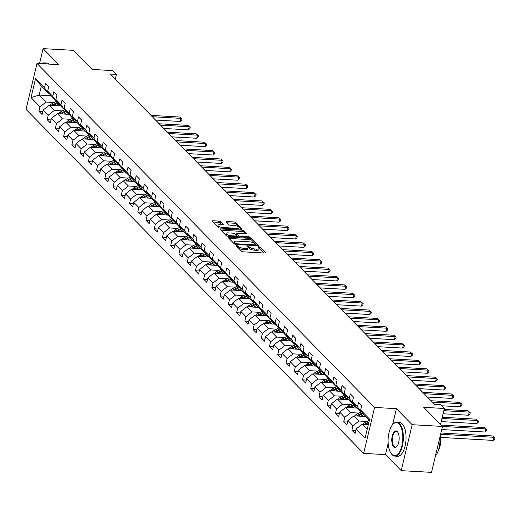 <?xml version="1.0" encoding="UTF-8"?>
<svg xmlns="http://www.w3.org/2000/svg" width="521" height="521" viewBox="0 0 521 521"><rect width="100%" height="100%" fill="white"/><g stroke="black" fill="none" stroke-linecap="round" stroke-linejoin="round"><path stroke-width="0.78" d="M236.521 245.3L236.052 245.619L241.555 251.233A1.329 0.449 13.4 0 0 243.261 251.825L264.688 253.043A1.329 0.449 13.4 0 0 265.463 252.822A1.329 0.449 13.4 0 0 265.358 252.581L259.855 246.974L258.116 246.707L258.898 247.605A4.259 1.426 13.4 0 1 259.23 248.374A4.259 1.426 13.4 0 1 256.749 249.077L254.964 248.973A4.259 1.426 13.4 0 1 249.494 247.071L247.586 245.925L247.045 246.081L247.833 246.974A4.259 1.426 13.4 0 1 248.165 247.749A4.259 1.426 13.4 0 1 245.678 248.452L243.893 248.348A4.259 1.426 13.4 0 1 238.429 246.44L236.521 245.3M220.481 221.685A1.329 0.449 13.4 0 0 218.774 221.093L212.763 220.748A1.329 0.449 13.4 0 0 211.988 220.969A1.329 0.449 13.4 0 0 212.093 221.21L218.208 227.443A1.329 0.449 13.4 0 0 219.914 228.035L241.34 229.253A1.329 0.449 13.4 0 0 242.115 229.032A1.329 0.449 13.4 0 0 242.011 228.791L235.896 222.558A1.329 0.449 13.4 0 0 234.19 221.966L226.928 221.555A1.329 0.449 13.4 0 0 226.153 221.77A1.329 0.449 13.4 0 0 226.257 222.011L228.875 224.681A1.329 0.449 13.4 0 0 230.582 225.274L234.183 225.482A3.556 1.192 13.4 0 1 239.028 227.716A3.556 1.192 13.4 0 1 236.957 228.302L222.851 227.508A3.556 1.192 13.4 0 1 218.006 225.267A3.556 1.192 13.4 0 1 220.077 224.681L222.428 224.811A1.329 0.449 13.4 0 0 223.203 224.597A1.329 0.449 13.4 0 0 223.099 224.356L220.481 221.685L220.188 222.929A1.329 0.449 13.4 0 0 218.481 222.33L212.881 222.018M388.171 443.312L385.475 454.618L401.209 470.652L412.157 424.706L442.466 426.425L423.723 407.324L444.335 408.49L440.642 404.726L434.579 404.381L110.393 74.034L116.457 74.379L112.757 70.615L92.145 69.443L73.402 50.348L43.087 48.629L39.531 63.569M412.157 424.706L396.422 408.672L374.599 407.435L36.998 63.425L58.821 64.663L43.087 48.629M228.882 237.172A1.329 0.449 13.4 0 0 228.107 237.394A1.329 0.449 13.4 0 0 228.211 237.635L234.326 243.867A1.329 0.449 13.4 0 0 236.033 244.46L257.459 245.678A1.329 0.449 13.4 0 0 258.234 245.456A1.329 0.449 13.4 0 0 258.129 245.215L252.014 238.983A1.329 0.449 13.4 0 0 250.308 238.39L228.882 237.172L228.66 238.097M226.27 235.655L220.155 229.422A1.329 0.449 13.4 0 1 220.051 229.181A1.329 0.449 13.4 0 1 220.826 228.96L242.245 230.178A1.329 0.449 13.4 0 1 243.958 230.77L246.57 233.441A1.329 0.449 13.4 0 1 246.674 233.682A1.329 0.449 13.4 0 1 245.899 233.896L237.211 233.408A1.329 0.449 13.4 0 0 236.436 233.629A1.329 0.449 13.4 0 0 236.541 233.87L238.279 235.635A1.329 0.449 13.4 0 0 239.986 236.234L249.031 236.742L250.301 237.329L249.754 237.485L227.977 236.247A1.329 0.449 13.4 0 1 226.27 235.655M441.723 429.558L485.018 432.013L485.754 428.907L442.459 426.452L431.525 472.371L401.209 470.652M374.599 407.435L363.651 453.381L26.05 109.371L36.998 63.425M42.8 111.514L38.912 111.292L42.084 114.522L43.158 109.99L48.232 115.154L47.151 119.687L50.316 122.91L51.397 118.378L56.463 123.542L55.389 128.075L58.554 131.305L59.635 126.772L64.702 131.937L63.621 136.469L66.792 139.7L67.873 135.167L72.94 140.331L71.859 144.864L75.031 148.094L76.105 143.562L81.178 148.726L80.097 153.259L83.262 156.482L84.343 151.95L89.417 157.114L88.336 161.647L91.501 164.877L92.582 160.344L97.648 165.509L96.567 170.041L99.739 173.272L100.82 168.739L105.887 173.903L104.806 178.436L107.977 181.666L109.052 177.133L114.125 182.298L113.044 186.831L116.209 190.054L117.29 185.522L122.363 190.693L121.282 195.225L124.447 198.449L125.528 193.916L130.595 199.081L129.514 203.613L132.686 206.844L133.767 202.311L138.833 207.475L137.752 212.008L140.924 215.238L141.999 210.705L147.072 215.87L145.991 220.403L149.156 223.633L150.237 219.1L155.31 224.264L154.229 228.797L157.394 232.021L158.475 227.488L163.542 232.653L162.461 237.185L165.632 240.415L166.713 235.883L171.78 241.047L170.699 245.58L173.871 248.81L174.945 244.277L180.019 249.442L178.937 253.974L182.103 257.205L183.184 252.672L188.257 257.836L187.176 262.369L190.341 265.593L191.422 261.06L196.489 266.224L195.408 270.764L198.579 273.987L199.66 269.455L204.727 274.619L203.646 279.152L206.817 282.382L207.892 277.849L212.965 283.014L211.884 287.546L215.049 290.777L216.13 286.244L221.204 291.408L220.123 295.941L223.288 299.165L224.369 294.632L229.435 299.803L228.354 304.336L231.526 307.559L232.607 303.027L237.674 308.191L236.593 312.724L239.764 315.954L240.845 311.421L245.912 316.586L244.831 321.118L247.996 324.349L249.077 319.816L254.15 324.98L253.069 329.513L256.234 332.743L257.315 328.21L262.382 333.375L261.308 337.908L264.473 341.131L265.554 336.599L270.62 341.763L269.539 346.296L272.711 349.526L273.792 344.993L278.859 350.158L277.778 354.69L280.943 357.92L282.024 353.388L287.097 358.552L286.016 363.085L289.181 366.315L290.262 361.782L295.329 366.947L294.254 371.48L297.419 374.703L298.5 370.171L303.567 375.335L302.486 379.874L305.658 383.098L306.739 378.565L311.805 383.73L310.724 388.262L313.889 391.492L314.971 386.96L320.044 392.124L318.963 396.657L322.128 399.887L323.209 395.354L328.276 400.519L327.201 405.051L330.366 408.282L331.447 403.742L336.514 408.913L335.433 413.446L338.604 416.67L339.685 412.137L344.752 417.301L343.671 421.834L346.836 425.064L347.917 420.532L352.991 425.696L351.909 430.229L355.075 433.459L356.156 428.926L365.13 438.07L369.63 419.197L360.656 410.047L361.73 405.514L358.565 402.29L357.484 406.823L361.151 412.065L356.084 406.894L352.417 401.652L353.498 397.119L350.327 393.896L349.246 398.428L352.912 403.671L347.846 398.506L344.179 393.264L345.26 388.731L342.089 385.501L341.014 390.034L344.681 395.276L339.607 390.112L335.941 384.869L337.022 380.337L333.857 377.106L332.776 381.639L336.442 386.882L331.376 381.717L327.709 376.475L328.784 371.942L325.618 368.712L324.537 373.244L328.204 378.487L323.137 373.323L319.471 368.08L320.552 363.547L317.38 360.324L316.299 364.856L319.966 370.099L314.899 364.934L311.232 359.692L312.313 355.159L309.142 351.929L308.067 356.462L311.734 361.704L306.661 356.54L302.994 351.297L304.075 346.765L300.91 343.534L299.829 348.067L303.496 353.31L298.429 348.145L294.762 342.903L295.837 338.37L292.672 335.14L291.591 339.672L295.257 344.915L290.19 339.751L286.524 334.508L287.605 329.975L284.433 326.752L283.352 331.284L287.019 336.527L281.952 331.363L278.286 326.12L279.367 321.581L276.195 318.357L275.121 322.89L278.787 328.132L273.714 322.968L270.047 317.725L271.128 313.193L267.963 309.962L266.882 314.495L270.549 319.738L265.482 314.573L261.816 309.331L262.89 304.798L259.725 301.568L258.644 306.101L262.31 311.343L257.244 306.179L253.577 300.936L254.658 296.403L251.487 293.173L250.406 297.712L254.072 302.955L249.005 297.784L245.339 292.541L246.42 288.009L243.248 284.785L242.174 289.318L245.84 294.56L240.767 289.396L237.101 284.153L238.182 279.621L235.017 276.39L233.936 280.923L237.602 286.166L232.535 281.001L228.869 275.759L229.943 271.226L226.778 267.996L225.697 272.529L229.364 277.771L224.297 272.607L220.63 267.364L221.712 262.831L218.54 259.601L217.459 264.134L221.125 269.377L216.059 264.212L212.392 258.97L213.473 254.437L210.302 251.213L209.227 255.746L212.894 260.988L207.82 255.824L204.154 250.581L205.235 246.049L202.07 242.819L200.989 247.351L204.655 252.594L199.589 247.429L195.922 242.187L196.997 237.654L193.832 234.424L192.75 238.957L196.417 244.199L191.35 239.035L187.684 233.792L188.765 229.26L185.593 226.029L184.512 230.562L188.179 235.805L183.112 230.64L179.445 225.398L180.526 220.865L177.355 217.641L176.28 222.174L179.947 227.416L174.874 222.252L171.207 217.01L172.288 212.47L169.123 209.247L168.042 213.779L171.709 219.022L166.642 213.857L162.975 208.615L164.05 204.082L160.885 200.852L159.804 205.385L163.47 210.627L158.404 205.463L154.737 200.22L155.818 195.688L152.646 192.457L151.565 196.99L155.232 202.233L150.165 197.068L146.499 191.826L147.58 187.293L144.408 184.063L143.334 188.602L147 193.845L141.927 188.674L138.26 183.431L139.341 178.898L136.176 175.675L135.095 180.207L138.762 185.45L133.695 180.286L130.022 175.043L131.103 170.51L127.938 167.28L126.857 171.813L130.524 177.055L125.457 171.891L121.79 166.648L122.871 162.116L119.7 158.885L118.619 163.418L122.285 168.661L117.218 163.496L113.552 158.254L114.633 153.721L111.461 150.491L110.387 155.024L114.053 160.266L108.98 155.102L105.314 149.859L106.395 145.326L103.23 142.103L102.149 146.635L105.815 151.878L100.742 146.714L97.075 141.471L98.156 136.938L94.991 133.708L93.91 138.241L97.577 143.483L92.51 138.319L88.844 133.076L89.925 128.544L86.753 125.314L85.672 129.846L89.338 135.089L84.272 129.924L80.605 124.682L81.686 120.149L78.515 116.919L77.44 121.452L81.107 126.694L76.033 121.53L72.367 116.287L73.448 111.754L70.283 108.531L69.202 113.064L72.868 118.306L67.795 113.135L64.129 107.893L65.21 103.36L62.045 100.136L60.964 104.669L64.63 109.911L59.563 104.747L55.897 99.504L56.978 94.972L53.806 91.742L52.725 96.274L56.392 101.517L51.325 96.352L47.658 91.11L48.74 86.577L45.568 83.347L44.493 87.88L48.16 93.122L41.296 86.128L39.16 95.069L46.024 102.064L54.171 102.526M38.912 111.292L39.993 106.759L31.019 97.609L35.513 78.736L44.493 87.88M47.658 91.11L52.725 96.274M55.897 99.504L60.964 104.669M64.129 107.893L69.202 113.064M72.367 116.287L77.44 121.452M80.605 124.682L85.672 129.846M88.844 133.076L93.91 138.241M97.075 141.471L102.149 146.635M105.314 149.859L110.387 155.024M113.552 158.254L118.619 163.418M121.79 166.648L126.857 171.813M130.022 175.043L135.095 180.207M138.26 183.431L143.334 188.602M146.499 191.826L151.565 196.99M154.737 200.22L159.804 205.385M162.975 208.615L168.042 213.779M171.207 217.01L176.28 222.174M179.445 225.398L184.512 230.562M187.684 233.792L192.75 238.957M195.922 242.187L200.989 247.351M204.154 250.581L209.227 255.746M212.392 258.97L217.459 264.134M220.63 267.364L225.697 272.529M228.869 275.759L233.936 280.923M237.101 284.153L242.174 289.318M245.339 292.541L250.406 297.712M253.577 300.936L258.644 306.101M261.816 309.331L266.882 314.495M270.047 317.725L275.121 322.89M278.286 326.12L283.352 331.284M286.524 334.508L291.591 339.672M294.762 342.903L299.829 348.067M302.994 351.297L308.067 356.462M311.232 359.692L316.299 364.856M319.471 368.08L324.537 373.244M327.709 376.475L332.776 381.639M335.941 384.869L341.014 390.034M344.179 393.264L349.246 398.428M352.417 401.652L357.484 406.823M62.403 110.921L54.262 110.459L49.195 105.294L60.742 105.945M57.343 101.569L56.392 101.517M49.195 105.294L43.158 109.99M54.262 110.459L48.232 115.154M70.641 119.316L62.5 118.853L57.434 113.689L68.98 114.34M65.581 109.964L64.63 109.911M57.434 113.689L51.397 118.378M62.5 118.853L56.463 123.542M78.879 127.704L70.739 127.248L65.666 122.077L77.219 122.735M73.813 118.358L72.868 118.306M65.666 122.077L59.635 126.772M70.739 127.248L64.702 131.937M87.118 136.098L78.971 135.636L73.904 130.471L85.451 131.129M82.051 126.753L81.107 126.694M73.904 130.471L67.873 135.167M78.971 135.636L72.94 140.331M95.35 144.493L87.209 144.03L82.142 138.866L93.689 139.524M90.289 135.141L89.338 135.089M82.142 138.866L76.105 143.562M87.209 144.03L81.178 148.726M103.588 152.887L95.447 152.425L90.38 147.261L101.927 147.912M98.528 143.536L97.577 143.483M90.38 147.261L84.343 151.95M95.447 152.425L89.417 157.114M111.826 161.282L103.686 160.82L98.612 155.655L110.165 156.307M106.759 151.93L105.815 151.878M98.612 155.655L92.582 160.344M103.686 160.82L97.648 165.509M120.064 169.67L111.917 169.208L106.851 164.043L118.397 164.701M114.998 160.325L114.053 160.266M106.851 164.043L100.82 168.739M111.917 169.208L105.887 173.903M128.296 178.065L120.156 177.602L115.089 172.438L126.636 173.096M123.236 168.713L122.285 168.661M115.089 172.438L109.052 177.133M120.156 177.602L114.125 182.298M136.535 186.459L128.394 185.997L123.327 180.833L134.874 181.484M131.474 177.107L130.524 177.055M123.327 180.833L117.29 185.522M128.394 185.997L122.363 190.693M144.773 194.854L136.632 194.392L131.559 189.227L143.112 189.878M139.706 185.502L138.762 185.45M131.559 189.227L125.528 193.916M136.632 194.392L130.595 199.081M153.011 203.242L144.864 202.786L139.797 197.615L151.344 198.273M147.944 193.897L147 193.845M139.797 197.615L133.767 202.311M144.864 202.786L138.833 207.475M161.243 211.637L153.102 211.174L148.036 206.01L159.582 206.668M156.183 202.291L155.232 202.233M148.036 206.01L141.999 210.705M153.102 211.174L147.072 215.87M169.481 220.031L161.341 219.569L156.274 214.405L167.821 215.062M164.421 210.679L163.47 210.627M156.274 214.405L150.237 219.1M161.341 219.569L155.31 224.264M177.72 228.426L169.579 227.964L164.506 222.799L176.059 223.45M172.653 219.074L171.709 219.022M164.506 222.799L158.475 227.488M169.579 227.964L163.542 232.653M185.958 236.814L177.811 236.358L172.744 231.194L184.291 231.845M180.891 227.469L179.947 227.416M172.744 231.194L166.713 235.883M177.811 236.358L171.78 241.047M194.19 245.209L186.049 244.746L180.982 239.582L192.529 240.24M189.13 235.863L188.179 235.805M180.982 239.582L174.945 244.277M186.049 244.746L180.019 249.442M202.428 253.603L194.287 253.141L189.221 247.976L200.767 248.634M197.368 244.251L196.417 244.199M189.221 247.976L183.184 252.672M194.287 253.141L188.257 257.836M210.666 261.998L202.526 261.535L197.452 256.371L209.006 257.022M205.6 252.646L204.655 252.594M197.452 256.371L191.422 261.06M202.526 261.535L196.489 266.224M218.905 270.392L210.764 269.93L205.691 264.766L217.237 265.417M213.838 261.041L212.894 260.988M205.691 264.766L199.66 269.455M210.764 269.93L204.727 274.619M227.136 278.781L218.996 278.318L213.929 273.154L225.476 273.812M222.076 269.435L221.125 269.377M213.929 273.154L207.892 277.849M218.996 278.318L212.965 283.014M235.375 287.175L227.234 286.713L222.167 281.548L233.714 282.206M230.315 277.823L229.364 277.771M222.167 281.548L216.13 286.244M227.234 286.713L221.204 291.408M243.613 295.57L235.472 295.107L230.399 289.943L241.952 290.594M238.546 286.218L237.602 286.166M230.399 289.943L224.369 294.632M235.472 295.107L229.435 299.803M251.851 303.964L243.711 303.502L238.638 298.338L250.184 298.989M246.785 294.612L245.84 294.56M238.638 298.338L232.607 303.027M243.711 303.502L237.674 308.191M260.09 312.353L251.943 311.897L246.876 306.726L258.423 307.383M255.023 303.007L254.072 302.955M246.876 306.726L240.845 311.421M251.943 311.897L245.912 316.586M268.322 320.747L260.181 320.285L255.114 315.12L266.661 315.778M263.261 311.402L262.31 311.343M255.114 315.12L249.077 319.816M260.181 320.285L254.15 324.98M276.56 329.142L268.419 328.679L263.346 323.515L274.899 324.173M271.493 319.79L270.549 319.738M263.346 323.515L257.315 328.21M268.419 328.679L262.382 333.375M284.798 337.536L276.658 337.074L271.584 331.91L283.131 332.561M279.731 328.184L278.787 328.132M271.584 331.91L265.554 336.599M276.658 337.074L270.62 341.763M293.036 345.931L284.889 345.469L279.823 340.304L291.369 340.955M287.97 336.579L287.019 336.527M279.823 340.304L273.792 344.993M284.889 345.469L278.859 350.158M301.268 354.319L293.128 353.857L288.061 348.692L299.608 349.35M296.208 344.974L295.257 344.915M288.061 348.692L282.024 353.388M293.128 353.857L287.097 358.552M309.507 362.714L301.366 362.251L296.293 357.087L307.846 357.745M304.44 353.362L303.496 353.31M296.293 357.087L290.262 361.782M301.366 362.251L295.329 366.947M317.745 371.108L309.604 370.646L304.531 365.482L316.078 366.133M312.678 361.756L311.734 361.704M304.531 365.482L298.5 370.171M309.604 370.646L303.567 375.335M325.983 379.503L317.836 379.041L312.769 373.876L324.316 374.527M320.916 370.151L319.966 370.099M312.769 373.876L306.739 378.565M317.836 379.041L311.805 383.73M334.215 387.891L326.074 387.429L321.008 382.264L332.554 382.922M329.155 378.546L328.204 378.487M321.008 382.264L314.971 386.96M326.074 387.429L320.044 392.124M342.453 396.286L334.313 395.823L329.239 390.659L340.793 391.317M337.387 386.934L336.442 386.882M329.239 390.659L323.209 395.354M334.313 395.823L328.276 400.519M350.692 404.68L342.551 404.218L337.478 399.053L349.024 399.705M345.625 395.328L344.681 395.276M337.478 399.053L331.447 403.742M342.551 404.218L336.514 408.913M358.93 413.075L350.783 412.612L345.716 407.448L357.263 408.099M353.863 403.723L352.912 403.671M345.716 407.448L339.685 412.137M350.783 412.612L344.752 417.301M367.162 421.463L359.021 421.007L353.954 415.836L365.501 416.494M362.102 412.118L361.151 412.065M353.954 415.836L347.917 420.532M359.021 421.007L352.991 425.696M367.207 429.35L362.193 424.231L368.347 424.582M369.343 420.408L364.322 415.289L360.656 410.047M362.193 424.231L356.156 428.926M385.475 454.618L363.651 453.381M115.336 79.075L116.457 74.379M440.538 424.452L444.335 408.49M50.895 95.734L39.16 95.069L31.019 97.609M49.104 93.181L48.16 93.122M35.513 78.736L41.296 86.128M46.024 102.064L39.993 106.759M355.791 430.45L351.909 430.229M347.559 422.056L343.671 421.834M339.321 413.661L335.433 413.446M331.082 405.273L327.201 405.051M322.844 396.878L318.963 396.657M314.612 388.484L310.724 388.262M306.374 380.089L302.486 379.874M298.136 371.701L294.254 371.48M289.897 363.306L286.016 363.085M281.659 354.912L277.778 354.69M273.427 346.517L269.539 346.296M265.189 338.122L261.308 337.908M256.951 329.734L253.069 329.513M248.712 321.34L244.831 321.118M240.481 312.945L236.593 312.724M232.242 304.551L228.354 304.336M224.004 296.162L220.123 295.941M215.766 287.768L211.884 287.546M207.534 279.373L203.646 279.152M199.296 270.979L195.408 270.764M191.057 262.591L187.176 262.369M182.819 254.196L178.937 253.974M174.587 245.801L170.699 245.58M166.349 237.407L162.461 237.185M158.11 229.012L154.229 228.797M149.872 220.624L145.991 220.403M141.64 212.229L137.752 212.008M133.402 203.835L129.514 203.613M125.164 195.44L121.282 195.225M116.925 187.052L113.044 186.831M108.694 178.657L104.806 178.436M100.455 170.263L96.567 170.041M92.217 161.868L88.336 161.647M83.979 153.48L80.097 153.259M75.747 145.085L71.859 144.864M67.509 136.691L63.621 136.469M59.27 128.296L55.389 128.075M51.032 119.902L47.151 119.687M396.422 408.672L392.613 424.674M237.218 246.817L238.13 247.683A4.259 1.426 13.4 0 0 243.6 249.592L243.893 248.348M248.165 247.749L247.866 248.986A4.259 1.426 13.4 0 1 245.384 249.689L243.6 249.592M259.23 248.374L258.937 249.618A4.259 1.426 13.4 0 1 256.456 250.321L254.671 250.217A4.259 1.426 13.4 0 1 249.201 248.309L248.107 247.358M264.271 253.017L259.178 247.983M257.042 245.651L251.721 240.227A1.329 0.449 13.4 0 0 250.008 239.627L228.999 238.436M235.42 243.379L236.619 243.795L255.42 244.863L255.967 244.707L255.14 243.776A4.259 1.426 13.4 0 0 249.676 241.868L236.821 241.138A4.259 1.426 13.4 0 0 234.339 241.842A4.259 1.426 13.4 0 0 234.671 242.61L235.42 243.379L235.199 244.31M234.339 241.842L234.04 243.086A4.259 1.426 13.4 0 0 234.378 243.854L234.671 242.61M220.943 230.23L241.952 231.415L242.245 230.178M245.489 233.877L243.659 232.014A1.329 0.449 13.4 0 0 241.952 231.415M236.345 234.697A1.329 0.449 13.4 0 0 236.143 234.867A1.329 0.449 13.4 0 0 236.247 235.108L237.915 236.814M228.198 232.894A3.556 1.192 13.4 0 0 226.121 233.486A3.556 1.192 13.4 0 0 230.972 235.72L235.941 236A1.329 0.449 13.4 0 0 236.716 235.785A1.329 0.449 13.4 0 0 236.612 235.544L234.873 233.773A1.329 0.449 13.4 0 0 233.167 233.18L228.198 232.894M226.121 233.486L225.827 234.724A3.556 1.192 13.4 0 0 227.332 236.15M222.018 224.792L220.188 222.929M218.006 225.267L217.706 226.511A3.556 1.192 13.4 0 0 219.152 227.905M238.67 229.103A3.556 1.192 13.4 0 0 238.735 228.96L239.028 227.716M240.923 229.227L235.603 223.802A1.329 0.449 13.4 0 0 233.89 223.203L227.045 222.819M363.098 424.283A3.588 2.983 -44.5 0 1 364.726 422.759L369.278 420.343M440.538 437.412L493.25 440.401L493.993 437.301L492.671 435.953L440.896 433.016M366.289 424.465A3.588 2.983 -44.5 0 1 366.367 424.426L368.673 423.202M368.94 422.075L365.729 423.781A3.588 2.983 135.5 0 0 364.869 424.387M440.597 434.273L493.993 437.301L494.95 437.914L494.657 439.157L493.25 440.401M492.671 435.953L494.95 437.914M391.857 454.319A16.535 7.333 -86.8 0 0 401.906 445.729A16.535 7.333 -86.8 0 0 399.079 424.016A16.535 7.333 -86.8 0 0 392.652 424.622A16.535 7.333 -86.8 0 0 388.145 438.754A16.535 7.333 -86.8 0 0 391.03 453.303A16.535 7.333 -86.8 0 0 391.857 454.319M392.801 424.459A16.939 7.515 93.2 0 1 392.951 424.283A16.939 7.515 93.2 0 1 396.787 422.277A16.939 7.515 93.2 0 1 399.529 423.664A16.939 7.515 93.2 0 1 403.013 442.83A16.939 7.515 93.2 0 1 394.872 456.103A16.939 7.515 93.2 0 1 392.131 454.709A16.939 7.515 93.2 0 1 391.284 453.674A16.939 7.515 93.2 0 1 391.154 453.485M393.661 446.744A8.264 3.667 93.2 0 1 392.248 435.888A8.264 3.667 93.2 0 1 397.269 431.59A8.264 3.667 93.2 0 1 397.686 432.098A8.264 3.667 93.2 0 1 399.132 439.372A8.264 3.667 93.2 0 1 396.872 446.438A8.264 3.667 93.2 0 1 393.661 446.744M397.816 432.293A7.861 3.491 -86.8 0 0 397.549 431.987A7.861 3.491 -86.8 0 0 396.273 431.342A7.861 3.491 -86.8 0 0 392.495 437.497A7.861 3.491 -86.8 0 0 394.117 446.393A7.861 3.491 -86.8 0 0 395.387 447.038A7.861 3.491 -86.8 0 0 397.022 446.263M439.932 437.073A16.939 7.515 93.2 0 1 435.4 456.09M440.271 435.647A12.198 5.412 93.2 0 1 438.174 450.958M396.787 422.277L399.457 422.427A16.939 7.515 93.2 0 1 402.199 423.814A16.939 7.515 93.2 0 1 405.683 442.98A16.939 7.515 93.2 0 1 397.543 456.253L394.872 456.103M41.563 63.679A16.939 7.515 93.2 0 1 44.09 62.878L46.76 63.028A16.939 7.515 93.2 0 1 49.176 64.116M44.09 62.878A16.939 7.515 93.2 0 1 46.506 63.959M45.529 63.907A16.535 7.333 -86.8 0 0 41.817 63.699M363.573 416.383L364.772 415.751M360.701 416.22L363.814 414.573M354.866 415.888A3.588 2.983 -44.5 0 1 356.494 414.364L361.04 411.948M358.057 416.071A3.588 2.983 -44.5 0 1 358.129 416.032L363.02 413.44M362.525 412.723L357.497 415.387A3.588 2.983 135.5 0 0 356.638 415.992M484.432 427.559L486.712 429.525L484.432 427.559L441.176 425.11M486.712 429.525L486.419 430.763L485.018 432.013M355.342 407.989L356.533 407.357M352.463 407.826L355.576 406.178M346.628 407.5A3.588 2.983 -44.5 0 1 348.256 405.97L352.808 403.56M441.215 421.6L476.78 423.619L477.516 420.512L476.201 419.164L442.251 417.243M349.819 407.676A3.588 2.983 -44.5 0 1 349.891 407.637L354.788 405.045M354.287 404.329L349.259 406.992A3.588 2.983 135.5 0 0 348.399 407.598M441.951 418.493L477.516 420.512L478.473 421.131L478.18 422.375L476.78 423.619M476.201 419.164L478.473 421.131M347.103 399.6L348.295 398.962M344.231 399.438L347.344 397.783M338.389 399.106A3.588 2.983 -44.5 0 1 340.018 397.582L344.57 395.165M443.078 413.778L468.542 415.224L469.284 412.118L467.962 410.776L444.113 409.421M341.581 399.288A3.588 2.983 -44.5 0 1 341.652 399.249L346.55 396.65M346.048 395.934L341.021 398.598A3.588 2.983 135.5 0 0 340.161 399.203M443.82 410.678L469.284 412.118L470.242 412.736L469.942 413.98L468.542 415.224M467.962 410.776L470.242 412.736M338.865 391.206L340.063 390.574M335.993 391.043L339.106 389.389M330.151 390.711A3.588 2.983 -44.5 0 1 331.779 389.187L336.332 386.771M441.671 405.774L460.303 406.829L461.046 403.723L459.724 402.381L431.017 400.753M333.342 390.893A3.588 2.983 -44.5 0 1 333.42 390.854L338.311 388.256M337.81 387.539L332.782 390.209A3.588 2.983 135.5 0 0 331.923 390.815M432.339 402.101L461.046 403.723L462.003 404.342L461.71 405.585L460.303 406.829M459.724 402.381L462.003 404.342M330.627 382.811L331.825 382.18M327.755 382.648L330.868 381.001M321.919 382.316A3.588 2.983 -44.5 0 1 323.548 380.792L328.093 378.376M427.37 397.035L452.065 398.435L452.808 395.335L451.486 393.987L422.785 392.359M325.111 382.499A3.588 2.983 -44.5 0 1 325.182 382.46L330.073 379.861M329.578 379.145L324.55 381.815A3.588 2.983 135.5 0 0 323.691 382.421M424.101 393.707L452.808 395.335L453.765 395.947L453.472 397.191L452.065 398.435M451.486 393.987L453.765 395.947M322.388 374.417L323.587 373.785M319.516 374.254L322.629 372.606M313.681 373.928A3.588 2.983 -44.5 0 1 315.309 372.398L319.861 369.988M419.138 388.646L443.833 390.047L444.569 386.94L443.254 385.592L414.547 383.964M316.872 374.104A3.588 2.983 -44.5 0 1 316.944 374.065L321.841 371.473M321.34 370.757L316.312 373.42A3.588 2.983 135.5 0 0 315.452 374.026M415.862 385.312L444.569 386.94L445.527 387.559L445.234 388.796L443.833 390.047M443.254 385.592L445.527 387.559M314.156 366.029L315.348 365.39M311.278 365.866L314.397 364.212M305.443 365.534A3.588 2.983 -44.5 0 1 307.071 364.003L311.623 361.594M410.9 380.252L435.595 381.652L436.337 378.546L435.015 377.204L406.308 375.576M308.634 365.716A3.588 2.983 -44.5 0 1 308.706 365.677L313.603 363.078M313.101 362.362L308.074 365.026A3.588 2.983 135.5 0 0 307.214 365.631M407.63 376.917L436.337 378.546L437.295 379.164L436.995 380.408L435.595 381.652M435.015 377.204L437.295 379.164M305.918 357.634L307.116 356.996M303.046 357.471L306.159 355.817M297.204 357.139A3.588 2.983 -44.5 0 1 298.833 355.615L303.385 353.199M402.661 371.857L427.357 373.257L428.099 370.151L426.777 368.809L398.07 367.181M300.396 357.321A3.588 2.983 -44.5 0 1 300.474 357.282L305.365 354.684M304.863 353.967L299.835 356.638A3.588 2.983 135.5 0 0 298.976 357.237M399.392 368.523L428.099 370.151L429.057 370.77L428.763 372.014L427.357 373.257M426.777 368.809L429.057 370.77M297.68 349.239L298.878 348.608M294.808 349.077L297.921 347.422M288.973 348.744A3.588 2.983 -44.5 0 1 290.594 347.22L295.147 344.804M394.423 363.463L419.118 364.863L419.861 361.763L418.539 360.415L389.838 358.787M292.164 348.927A3.588 2.983 -44.5 0 1 292.235 348.888L297.126 346.289M296.631 345.573L291.604 348.243A3.588 2.983 135.5 0 0 290.744 348.849M391.154 360.135L419.861 361.763L420.818 362.375L420.525 363.619L419.118 364.863M418.539 360.415L420.818 362.375M289.442 340.845L290.64 340.213M286.57 340.682L289.683 339.034M280.734 340.35A3.588 2.983 -44.5 0 1 282.362 338.826L286.915 336.41M386.191 355.075L410.887 356.475L411.623 353.368L410.307 352.02L381.6 350.392M283.925 340.532A3.588 2.983 -44.5 0 1 283.997 340.493L288.894 337.901M288.393 337.185L283.365 339.848A3.588 2.983 135.5 0 0 282.506 340.454M382.915 351.74L411.623 353.368L412.58 353.987L412.287 355.224L410.887 356.475M410.307 352.02L412.58 353.987M281.21 332.457L282.402 331.818M278.331 332.294L281.451 330.64M272.496 331.962A3.588 2.983 -44.5 0 1 274.124 330.431L278.676 328.022M377.953 346.68L402.648 348.08L403.391 344.974L402.069 343.632L373.362 342.004M275.687 332.137A3.588 2.983 -44.5 0 1 275.759 332.098L280.656 329.506M280.155 328.79L275.127 331.454A3.588 2.983 135.5 0 0 274.267 332.059M374.684 343.346L403.391 344.974L404.348 345.592L404.049 346.836L402.648 348.08M402.069 343.632L404.348 345.592M272.971 324.062L274.17 323.424M270.099 323.899L273.212 322.245M264.258 323.567A3.588 2.983 -44.5 0 1 265.886 322.043L270.438 319.627M369.715 338.285L394.41 339.685L395.152 336.579L393.83 335.237L365.123 333.609M267.449 323.749A3.588 2.983 -44.5 0 1 267.527 323.71L272.418 321.112M271.916 320.395L266.889 323.066A3.588 2.983 135.5 0 0 266.029 323.665M366.445 334.951L395.152 336.579L396.11 337.198L395.817 338.442L394.41 339.685M393.83 335.237L396.11 337.198M264.733 315.667L265.931 315.036M261.861 315.505L264.974 313.85M256.026 315.172A3.588 2.983 -44.5 0 1 257.648 313.649L262.2 311.232M361.476 329.891L386.172 331.291L386.914 328.191L385.592 326.843L356.885 325.215M259.217 315.355A3.588 2.983 -44.5 0 1 259.289 315.316L264.18 312.717M263.685 312.001L258.657 314.671A3.588 2.983 135.5 0 0 257.797 315.277M358.207 326.563L386.914 328.191L387.871 328.803L387.578 330.047L386.172 331.291M385.592 326.843L387.871 328.803M256.495 307.273L257.693 306.641M253.623 307.11L256.736 305.462M247.788 306.778A3.588 2.983 -44.5 0 1 249.416 305.254L253.968 302.838M353.245 321.496L377.94 322.903L378.676 319.796L377.36 318.448L348.653 316.82M250.979 306.96A3.588 2.983 -44.5 0 1 251.05 306.921L255.948 304.323M255.446 303.613L250.419 306.276A3.588 2.983 135.5 0 0 249.559 306.882M349.969 318.168L378.676 319.796L379.633 320.415L379.34 321.652L377.94 322.903M377.36 318.448L379.633 320.415M248.263 298.878L249.455 298.246M245.384 298.715L248.504 297.068M239.549 298.39A3.588 2.983 -44.5 0 1 241.177 296.859L245.73 294.45M345.006 313.108L369.702 314.508L370.444 311.402L369.122 310.054L340.415 308.432M242.74 298.566A3.588 2.983 -44.5 0 1 242.812 298.526L247.709 295.935M247.208 295.218L242.18 297.882A3.588 2.983 135.5 0 0 241.321 298.487M341.737 309.774L370.444 311.402L371.401 312.02L371.102 313.258L369.702 314.508M369.122 310.054L371.401 312.02M240.025 290.49L241.223 289.852M237.153 290.327L240.266 288.673M231.311 289.995A3.588 2.983 -44.5 0 1 232.939 288.465L237.491 286.055M336.768 304.713L361.463 306.114L362.206 303.007L360.884 301.666L332.177 300.037M234.502 290.177A3.588 2.983 -44.5 0 1 234.58 290.138L239.471 287.54M238.97 286.824L233.942 289.487A3.588 2.983 135.5 0 0 233.082 290.093M333.499 301.379L362.206 303.007L363.163 303.626L362.87 304.87L361.463 306.114M360.884 301.666L363.163 303.626M231.786 282.095L232.985 281.464M228.914 281.933L232.027 280.278M223.079 281.601A3.588 2.983 -44.5 0 1 224.701 280.077L229.253 277.66M328.53 296.319L353.225 297.719L353.967 294.612L352.645 293.271L323.938 291.643M226.27 281.783A3.588 2.983 -44.5 0 1 226.342 281.744L231.233 279.145M230.738 278.429L225.71 281.099A3.588 2.983 135.5 0 0 224.851 281.698M325.26 292.991L353.967 294.612L354.925 295.231L354.632 296.475L353.225 297.719M352.645 293.271L354.925 295.231M223.548 273.701L224.746 273.069M220.676 273.538L223.789 271.884M214.841 273.206A3.588 2.983 -44.5 0 1 216.469 271.682L221.021 269.266M320.298 287.924L344.993 289.324L345.729 286.224L344.414 284.876L315.706 283.248M218.032 273.388A3.588 2.983 -44.5 0 1 218.104 273.349L223.001 270.751M222.5 270.034L217.472 272.704A3.588 2.983 135.5 0 0 216.612 273.31M317.022 284.596L345.729 286.224L346.686 286.837L346.393 288.08L344.993 289.324M344.414 284.876L346.686 286.837M215.316 265.306L216.508 264.675M212.438 265.143L215.557 263.496M206.603 264.818A3.588 2.983 -44.5 0 1 208.231 263.287L212.783 260.878M312.059 279.536L336.755 280.936L337.497 277.83L336.175 276.482L307.468 274.854M209.794 264.994A3.588 2.983 -44.5 0 1 209.865 264.955L214.763 262.363M214.261 261.646L209.234 264.31A3.588 2.983 135.5 0 0 208.374 264.915M308.79 276.202L337.497 277.83L338.455 278.448L338.155 279.686L336.755 280.936M336.175 276.482L338.455 278.448M207.078 256.918L208.276 256.28M204.206 256.755L207.319 255.101M198.364 256.423A3.588 2.983 -44.5 0 1 199.992 254.893L204.545 252.483M303.821 271.141L328.517 272.542L329.259 269.435L327.937 268.094L299.23 266.465M201.555 256.606A3.588 2.983 -44.5 0 1 201.634 256.566L206.524 253.968M206.023 253.252L200.995 255.915A3.588 2.983 135.5 0 0 200.136 256.521M300.552 267.807L329.259 269.435L330.216 270.054L329.923 271.298L328.517 272.542M327.937 268.094L330.216 270.054M198.84 248.524L200.038 247.885M195.968 248.361L199.081 246.707M190.132 248.029A3.588 2.983 -44.5 0 1 191.754 246.505L196.306 244.089M295.583 262.747L320.278 264.147L321.021 261.041L319.699 259.699L290.992 258.071M193.324 248.211A3.588 2.983 -44.5 0 1 193.395 248.172L198.286 245.573M197.791 244.857L192.757 247.527A3.588 2.983 135.5 0 0 191.904 248.126M292.314 259.412L321.021 261.041L321.978 261.659L321.685 262.903L320.278 264.147M319.699 259.699L321.978 261.659M190.601 240.129L191.8 239.497M187.729 239.966L190.842 238.312M181.894 239.634A3.588 2.983 -44.5 0 1 183.522 238.11L188.074 235.694M287.351 254.352L312.046 255.752L312.782 252.652L311.467 251.304L282.76 249.676M185.085 239.816A3.588 2.983 -44.5 0 1 185.157 239.777L190.054 237.179M189.553 236.462L184.525 239.132A3.588 2.983 135.5 0 0 183.666 239.738M284.075 251.024L312.782 252.652L313.74 253.265L313.447 254.508L312.046 255.752M311.467 251.304L313.74 253.265M182.37 231.734L183.561 231.103M179.491 231.571L182.61 229.924M173.656 231.239A3.588 2.983 -44.5 0 1 175.284 229.715L179.836 227.299M279.113 245.964L303.808 247.364L304.551 244.258L303.229 242.91L274.521 241.282M176.847 231.422A3.588 2.983 -44.5 0 1 176.919 231.383L181.816 228.791M181.315 228.074L176.287 230.738A3.588 2.983 135.5 0 0 175.427 231.344M275.843 242.63L304.551 244.258L305.508 244.877L305.208 246.114L303.808 247.364M303.229 242.91L305.508 244.877M174.131 223.346L175.33 222.708M171.259 223.177L174.372 221.529M165.417 222.851A3.588 2.983 -44.5 0 1 167.046 221.321L171.598 218.911M270.874 237.569L295.57 238.97L296.312 235.863L294.99 234.522L266.283 232.894M168.609 223.027A3.588 2.983 -44.5 0 1 168.687 222.988L173.578 220.396M173.076 219.68L168.049 222.343A3.588 2.983 135.5 0 0 167.189 222.949M267.605 234.235L296.312 235.863L297.27 236.482L296.97 237.726L295.57 238.97M294.99 234.522L297.27 236.482M165.893 214.952L167.091 214.313M163.021 214.789L166.134 213.135M157.186 214.457A3.588 2.983 -44.5 0 1 158.807 212.933L163.36 210.517M262.636 229.175L287.332 230.575L288.074 227.469L286.752 226.127L258.045 224.499M160.377 214.639A3.588 2.983 -44.5 0 1 160.448 214.6L165.339 212.001M164.838 211.285L159.81 213.955A3.588 2.983 135.5 0 0 158.957 214.554M259.367 225.84L288.074 227.469L289.031 228.087L288.738 229.331L287.332 230.575M286.752 226.127L289.031 228.087M157.655 206.557L158.853 205.925M154.783 206.394L157.896 204.74M148.947 206.062A3.588 2.983 -44.5 0 1 150.576 204.538L155.128 202.122M254.398 220.78L279.1 222.18L279.836 219.08L278.52 217.732L249.813 216.104M152.139 206.244A3.588 2.983 -44.5 0 1 152.21 206.205L157.108 203.607M156.606 202.89L151.578 205.561A3.588 2.983 135.5 0 0 150.719 206.166M251.129 217.452L279.836 219.08L280.793 219.693L280.5 220.937L279.1 222.18M278.52 217.732L280.793 219.693M149.423 198.162L150.615 197.531M146.544 198L149.664 196.352M140.709 197.667A3.588 2.983 -44.5 0 1 142.337 196.143L146.889 193.727M246.166 212.386L270.861 213.786L271.597 210.686L270.282 209.338L241.575 207.71M143.9 197.85A3.588 2.983 -44.5 0 1 143.972 197.811L148.869 195.212M148.368 194.502L143.34 197.166A3.588 2.983 135.5 0 0 142.48 197.772M242.897 209.058L271.597 210.686L272.561 211.305L272.262 212.542L270.861 213.786M270.282 209.338L272.561 211.305M141.184 189.768L142.383 189.136M138.312 189.605L141.425 187.957M132.471 189.279A3.588 2.983 -44.5 0 1 134.099 187.749L138.651 185.339M237.928 203.998L262.623 205.398L263.365 202.291L262.043 200.943L233.336 199.322M135.662 189.455A3.588 2.983 -44.5 0 1 135.74 189.416L140.631 186.824M140.129 186.108L135.102 188.771A3.588 2.983 135.5 0 0 134.242 189.377M234.658 200.663L263.365 202.291L264.323 202.91L264.023 204.147L262.623 205.398M262.043 200.943L264.323 202.91M132.946 181.38L134.144 180.741M130.074 181.217L133.187 179.563M124.239 180.885A3.588 2.983 -44.5 0 1 125.861 179.354L130.413 176.945M229.689 195.603L254.385 197.003L255.127 193.897L253.805 192.555L225.098 190.927M127.43 181.067A3.588 2.983 -44.5 0 1 127.502 181.028L132.393 178.429M131.891 177.713L126.864 180.377A3.588 2.983 135.5 0 0 126.01 180.982M226.42 192.269L255.127 193.897L256.085 194.515L255.791 195.759L254.385 197.003M253.805 192.555L256.085 194.515M124.708 172.985L125.906 172.347M121.836 172.822L124.949 171.168M116.001 172.49A3.588 2.983 -44.5 0 1 117.629 170.966L122.174 168.55M221.451 187.208L246.153 188.609L246.889 185.502L245.573 184.16L216.866 182.532M119.192 172.672A3.588 2.983 -44.5 0 1 119.263 172.633L124.161 170.035M123.659 169.318L118.632 171.989A3.588 2.983 135.5 0 0 117.772 172.588M218.182 183.88L246.889 185.502L247.846 186.121L247.553 187.365L246.153 188.609M245.573 184.16L247.846 186.121M116.476 164.59L117.668 163.959M113.598 164.428L116.717 162.773M107.762 164.095A3.588 2.983 -44.5 0 1 109.39 162.572L113.943 160.155M213.219 178.814L237.915 180.214L238.651 177.114L237.335 175.766L208.628 174.138M110.953 164.278A3.588 2.983 -44.5 0 1 111.025 164.239L115.922 161.64M115.421 160.924L110.393 163.594A3.588 2.983 135.5 0 0 109.534 164.2M209.95 175.486L238.651 177.114L239.614 177.726L239.315 178.97L237.915 180.214M237.335 175.766L239.614 177.726M108.238 156.196L109.436 155.564M105.366 156.033L108.479 154.385M99.524 155.707A3.588 2.983 -44.5 0 1 101.152 154.177L105.704 151.767M204.981 170.426L229.676 171.826L230.419 168.719L229.097 167.371L200.39 165.743M102.715 155.883A3.588 2.983 -44.5 0 1 102.787 155.844L107.684 153.252M107.183 152.536L102.155 155.199A3.588 2.983 135.5 0 0 101.295 155.805M201.712 167.091L230.419 168.719L231.376 169.338L231.077 170.575L229.676 171.826M229.097 167.371L231.376 169.338M99.999 147.808L101.198 147.169M97.127 147.645L100.24 145.991M91.292 147.313A3.588 2.983 -44.5 0 1 92.914 145.782L97.466 143.373M196.743 162.031L221.438 163.431L222.18 160.325L220.858 158.983L192.151 157.355M94.483 147.495A3.588 2.983 -44.5 0 1 94.555 147.45L99.446 144.858M98.944 144.141L93.917 146.805A3.588 2.983 135.5 0 0 93.064 147.41M193.473 158.697L222.18 160.325L223.138 160.943L222.845 162.187L221.438 163.431M220.858 158.983L223.138 160.943M91.761 139.413L92.959 138.775M88.889 139.25L92.002 137.596M83.054 138.918A3.588 2.983 -44.5 0 1 84.682 137.394L89.228 134.978M188.504 153.636L213.206 155.037L213.942 151.93L212.627 150.589L183.92 148.96M86.245 139.1A3.588 2.983 -44.5 0 1 86.317 139.061L91.214 136.463M90.713 135.747L85.685 138.417A3.588 2.983 135.5 0 0 84.825 139.016M185.235 150.302L213.942 151.93L214.899 152.549L214.606 153.793L213.206 155.037M212.627 150.589L214.899 152.549M83.529 131.018L84.721 130.387M80.651 130.856L83.77 129.201M74.816 130.524A3.588 2.983 -44.5 0 1 76.444 129L80.996 126.583M180.273 145.242L204.968 146.642L205.704 143.542L204.388 142.194L175.681 140.566M78.007 130.706A3.588 2.983 -44.5 0 1 78.078 130.667L82.976 128.068M82.474 127.352L77.447 130.022A3.588 2.983 135.5 0 0 76.587 130.628M177.003 141.914L205.704 143.542L206.668 144.154L206.368 145.398L204.968 146.642M204.388 142.194L206.668 144.154M75.291 122.624L76.489 121.992M72.419 122.461L75.532 120.813M66.577 122.129A3.588 2.983 -44.5 0 1 68.205 120.605L72.758 118.189M172.034 136.854L196.73 138.254L197.472 135.147L196.15 133.799L167.443 132.171M69.768 122.311A3.588 2.983 -44.5 0 1 69.84 122.272L74.737 119.68M74.236 118.964L69.208 121.627A3.588 2.983 135.5 0 0 68.349 122.233M168.765 133.519L197.472 135.147L198.429 135.766L198.13 137.003L196.73 138.254M196.15 133.799L198.429 135.766M67.053 114.229L68.251 113.598M64.181 114.066L67.294 112.419M58.345 113.741A3.588 2.983 -44.5 0 1 59.967 112.21L64.519 109.801M163.796 128.459L188.491 129.859L189.234 126.753L187.912 125.411L159.205 123.783M61.537 113.917A3.588 2.983 -44.5 0 1 61.608 113.878L66.499 111.286M65.998 110.569L60.97 113.233A3.588 2.983 135.5 0 0 60.117 113.839M160.527 125.125L189.234 126.753L190.191 127.371L189.898 128.615L188.491 129.859M187.912 125.411L190.191 127.371M58.814 105.841L60.013 105.203M55.942 105.678L59.055 104.024M50.107 105.346A3.588 2.983 -44.5 0 1 51.735 103.822L56.281 101.406M155.558 120.064L180.259 121.465L180.995 118.358L179.68 117.017L150.973 115.388M53.298 105.529A3.588 2.983 -44.5 0 1 53.37 105.489L58.267 102.891M57.766 102.175L52.738 104.838A3.588 2.983 135.5 0 0 51.879 105.444M152.288 116.73L180.995 118.358L181.953 118.977L181.66 120.221L180.259 121.465M179.68 117.017L181.953 118.977M238.13 247.683L238.429 246.44M245.384 249.689L245.678 248.452M248.491 247.586L248.784 246.342M249.201 248.309L249.494 247.071M254.671 250.217L254.964 248.973M256.456 250.321L256.749 249.077M259.556 248.211L259.855 246.974M265.261 252.991L265.358 252.581M237.42 246.961L237.713 245.717M250.008 239.627L250.308 238.39M251.721 240.227L252.014 238.983M258.032 245.625L258.129 245.215M236.456 244.486L236.619 243.795M255.257 245.554L255.42 244.863M220.604 229.885L220.826 228.96M243.659 232.014L243.958 230.77M246.472 233.844L246.57 233.441M236.247 235.108L236.541 233.87M237.993 236.814L238.279 235.635M239.823 236.918L239.986 236.234M248.869 237.433L249.031 236.742M230.803 236.41L230.972 235.72M235.772 236.69L235.941 236M223.001 224.759L223.099 224.356M222.688 228.191L222.851 227.508M236.788 228.993L236.957 228.302M226.707 222.474L226.928 221.555M233.89 223.203L234.19 221.966M235.603 223.802L235.896 222.558M241.913 229.201L242.011 228.791M212.548 221.672L212.763 220.748M218.481 222.33L218.774 221.093M364.726 422.759L365.729 423.781M356.494 414.364L357.497 415.387M348.256 405.97L349.259 406.992M340.018 397.582L341.021 398.598M331.779 389.187L332.782 390.209M323.548 380.792L324.55 381.815M315.309 372.398L316.312 373.42M307.071 364.003L308.074 365.026M298.833 355.615L299.835 356.638M290.594 347.22L291.604 348.243M282.362 338.826L283.365 339.848M274.124 330.431L275.127 331.454M265.886 322.043L266.889 323.066M257.648 313.649L258.657 314.671M249.416 305.254L250.419 306.276M241.177 296.859L242.18 297.882M232.939 288.465L233.942 289.487M224.701 280.077L225.71 281.099M216.469 271.682L217.472 272.704M208.231 263.287L209.234 264.31M199.992 254.893L200.995 255.915M191.754 246.505L192.757 247.527M183.522 238.11L184.525 239.132M175.284 229.715L176.287 230.738M167.046 221.321L168.049 222.343M158.807 212.933L159.81 213.955M150.576 204.538L151.578 205.561M142.337 196.143L143.34 197.166M134.099 187.749L135.102 188.771M125.861 179.354L126.864 180.377M117.629 170.966L118.632 171.989M109.39 162.572L110.393 163.594M101.152 154.177L102.155 155.199M92.914 145.782L93.917 146.805M84.682 137.394L85.685 138.417M76.444 129L77.447 130.022M68.205 120.605L69.208 121.627M59.967 112.21L60.97 113.233M51.735 103.822L52.738 104.838M255.759 245.58L255.967 244.707M236.143 234.867L236.436 233.629M236.488 236.729L236.716 235.785M391.03 453.303L391.284 453.674M392.652 424.622L392.951 424.283"/></g></svg>
